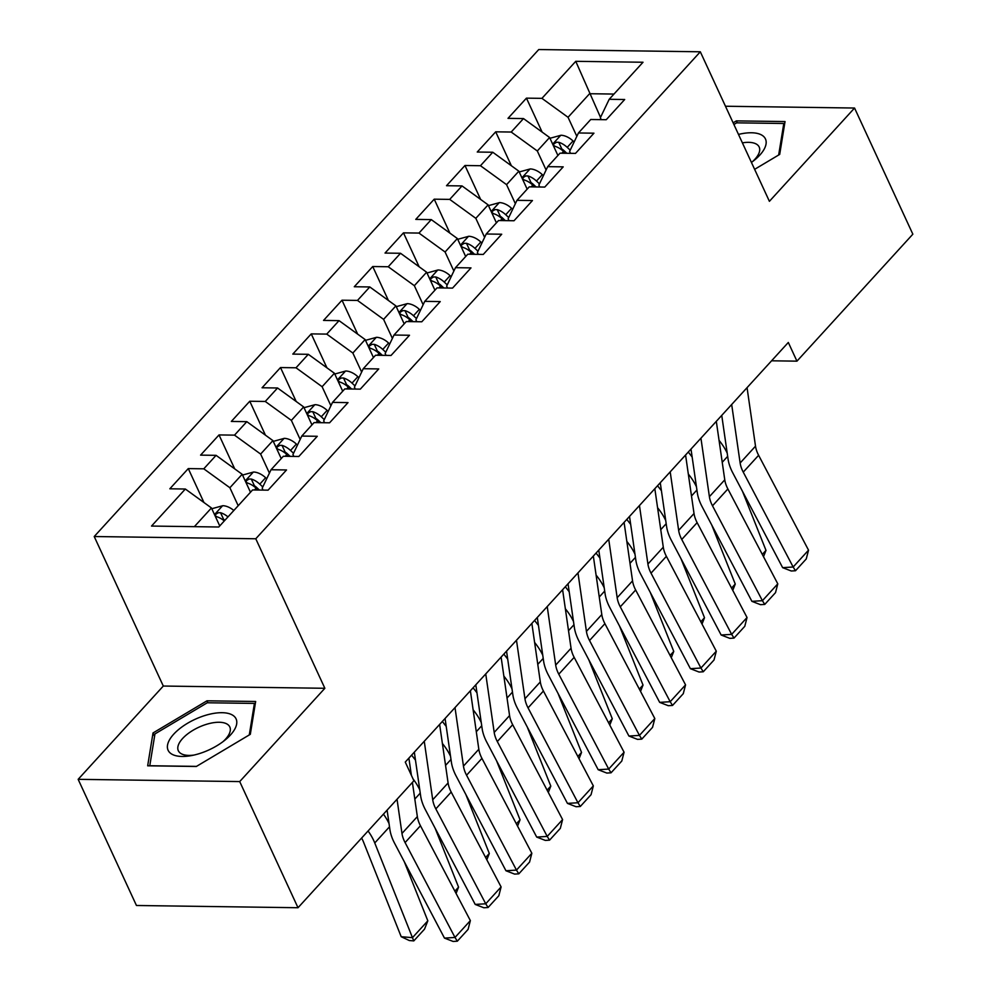 <?xml version="1.0" encoding="UTF-8"?>
<svg xmlns="http://www.w3.org/2000/svg" width="991" height="991" viewBox="0 0 991 991"><rect width="100%" height="100%" fill="white"/><g stroke="black" fill="none" stroke-linecap="round" stroke-linejoin="round"><path stroke-width="1.49" d="M78.153 779.335L239.711 781.577L324.862 688.287L163.304 686.045L78.153 779.335L136.448 905.489L298.006 907.731L413.904 780.772L405.269 762.079L788.316 342.465L796.95 361.158L912.847 234.186L854.552 108.031L725.462 106.235M163.304 686.045L94.219 536.527L538.745 49.55L700.315 51.792L255.777 538.77L94.219 536.527M600.521 117.421L575.759 61.318L541.941 98.357L526.444 98.146L507.999 118.35L523.496 118.573L511.207 132.038L495.698 131.828L477.253 152.032L492.762 152.242L480.462 165.72L464.965 165.497L446.52 185.713L462.017 185.924L449.716 199.389L434.219 199.179L415.774 219.383L431.271 219.606L418.982 233.071L403.473 232.86L385.028 253.064L400.525 253.275L388.237 266.752L372.727 266.529L354.283 286.746L369.792 286.956L357.491 300.422L341.994 300.211L323.549 320.415L339.046 320.638L326.745 334.103L311.248 333.893L292.803 354.097L308.3 354.307L296.012 367.785L280.503 367.562L262.058 387.766L277.567 387.989L265.266 401.454L249.769 401.244L231.324 421.448L246.821 421.658L234.52 435.136L219.023 434.925L200.578 455.129L216.075 455.34L203.787 468.817L188.278 468.594L169.833 488.798L185.342 489.021L211.442 507.949L194.36 526.655M575.759 61.318L643.01 62.247L609.192 99.298L600.36 117.743L601.24 119.651M185.342 489.021L151.524 526.06L218.763 527.001L252.581 489.95L268.078 490.161L286.523 469.957L271.026 469.746L283.327 456.269L298.824 456.492L317.269 436.288L301.772 436.065L314.06 422.6L329.569 422.81L348.014 402.606L332.505 402.396L344.806 388.918L360.303 389.141L378.748 368.925L363.251 368.714L375.552 355.249L391.049 355.459L409.494 335.255L393.997 335.032L406.285 321.567L421.794 321.778L440.239 301.574L424.743 301.363L437.031 287.886L452.54 288.108L470.985 267.892L455.476 267.681L467.777 254.216L483.274 254.427L501.719 234.223L486.222 234L498.523 220.535L514.019 220.745L532.464 200.541L516.968 200.331L529.256 186.853L544.765 187.076L563.21 166.86L547.701 166.649L560.002 153.184L575.498 153.394L593.943 133.19L578.447 132.967L590.747 119.502L606.244 119.713L624.689 99.509L609.192 99.298M238.187 505.72L229.887 487.745L242.176 474.28L250.488 492.242M203.787 468.817L229.887 487.745M216.075 455.34L242.176 474.28M269.416 473.103L260.621 454.064L272.921 440.599L281.233 458.573M234.52 435.136L260.621 454.064M246.821 421.658L272.921 440.599M271.026 469.746L262.194 488.191L263.073 490.099M300.162 439.422L291.366 420.395L303.667 406.917L311.967 424.891M265.266 401.454L291.366 420.395M277.567 387.989L303.667 406.917M301.772 436.065L292.94 454.522L293.819 456.417M330.907 405.74L322.112 386.713L334.413 373.248L342.713 391.21M296.012 367.785L322.112 386.713M308.3 354.307L334.413 373.248M332.505 402.396L323.685 420.841L324.565 422.748M361.641 372.071L352.858 353.031L365.146 339.566L373.458 357.54M326.745 334.103L352.858 353.031M339.046 320.638L365.146 339.566M363.251 368.714L354.419 387.159L355.298 389.067M392.386 338.389L383.591 319.362L395.892 305.885L404.192 323.859M357.491 300.422L383.591 319.362M369.792 286.956L395.892 305.885M393.997 335.032L385.165 353.49L386.044 355.385M423.132 304.72L414.337 285.681L426.638 272.215L434.938 290.19M388.237 266.752L414.337 285.681M400.525 253.275L426.638 272.215M424.743 301.363L415.91 319.808L416.79 321.716M453.878 271.038L445.083 251.999L457.371 238.534L465.683 256.508M418.982 233.071L445.083 251.999M431.271 219.606L457.371 238.534M455.476 267.681L446.644 286.126L447.523 288.034M484.611 237.357L475.816 218.33L488.117 204.852L496.417 222.826M449.716 199.389L475.816 218.33M462.017 185.924L488.117 204.852M486.222 234L477.389 252.457L478.269 254.353M515.357 203.688L506.562 184.648L518.863 171.183L527.162 189.157M480.462 165.72L506.562 184.648M492.762 152.242L518.863 171.183M516.968 200.331L508.135 218.776L509.015 220.683M546.103 170.006L537.308 150.979L549.596 137.501L557.908 155.476M511.207 132.038L537.308 150.979M523.496 118.573L549.596 137.501M547.701 166.649L538.881 185.094L539.761 187.002M576.836 136.324L568.041 117.297L589.571 93.724L613.974 94.058M541.941 98.357L568.041 117.297M578.447 132.967L569.614 151.425L570.494 153.32M239.711 781.577L298.006 907.731M700.315 51.792L769.4 201.322L854.552 108.031M324.862 688.287L255.777 538.77M771.58 360.798L796.95 361.158M219.742 525.924L211.442 507.949M754.622 169.337L779.694 154.398L785.033 121.559L736.375 120.89L733.129 122.822M255.653 701.479L206.995 700.81L153.01 732.968L147.671 765.808L196.329 766.477L250.314 734.319L255.653 701.479M526.444 98.146L542.127 132.076M495.698 131.828L511.381 165.757M464.965 165.497L480.635 199.426M434.219 199.179L449.889 233.108M403.473 232.86L419.156 266.79M372.727 266.529L388.41 300.459M341.994 300.211L357.664 334.14M311.248 333.893L326.931 367.822M280.503 367.562L296.185 401.491M249.769 401.244L265.439 435.173M219.023 434.925L234.694 468.842M188.278 468.594L203.96 502.524M737.292 122.847L736.375 120.89M207.912 702.768L206.995 700.81M154.559 736.325L153.01 732.968M747.053 387.667L755.514 446.161A28.801 17.603 -137.6 0 0 758.623 455.29L808.532 550.166L793.159 567.001L795.5 570.742L791.289 571.002L782.642 567.657L732.733 472.781A43.195 26.398 42.4 0 1 728.063 459.093L721.745 415.39M782.642 567.657L793.159 567.001L743.25 472.125A28.801 17.603 -137.6 0 1 740.141 463.008L731.68 404.501M808.532 550.166L806.253 558.949L795.5 570.742M688.287 452.045L692.152 457.024M549.968 138.282L561.017 135.247A15.261 9.328 42.4 0 1 573.046 140.97L574.136 141.986M727.208 453.135A43.195 26.398 -137.6 0 0 720.296 441.936L719.057 440.351M762.302 554.415L765.993 550.377L742.494 491.35M570.209 150.186L567.211 147.362A15.261 9.328 -137.6 0 0 558.713 142.27L556.484 142.27L553.82 143.918L553.523 145.293L555.022 146.309A15.261 9.328 42.4 0 1 563.52 151.412L565.489 153.258M558.713 142.27L561.823 148.997A7.779 4.757 42.4 0 1 564.003 150.632L566.815 153.271M765.993 550.377L763.491 556.682M716.307 421.348L724.768 479.842A28.801 17.603 -137.6 0 0 727.877 488.959L777.786 583.848L762.413 600.682L764.755 604.411L760.543 604.683L751.896 601.339L701.987 506.451A43.195 26.398 42.4 0 1 697.317 492.775L691 449.072M751.896 601.339L762.413 600.682L712.504 505.806A28.801 17.603 -137.6 0 1 709.395 496.677L700.934 438.183M777.786 583.848L775.519 592.63L764.755 604.411M685.574 455.018L694.022 513.524A28.801 17.603 -137.6 0 0 697.131 522.641L747.041 617.517L731.668 634.364L734.009 638.093L729.81 638.353L721.151 635.008L671.241 540.132A43.195 26.398 42.4 0 1 666.584 526.456L660.266 482.741M721.151 635.008L731.668 634.364L681.758 539.476A28.801 17.603 -137.6 0 1 678.649 530.358L670.201 471.865M747.041 617.517L744.774 626.312L734.009 638.093M657.541 485.726L661.418 490.706M519.222 171.963L530.272 168.928A15.261 9.328 42.4 0 1 542.312 174.639L543.39 175.667M696.462 486.816A43.195 26.398 -137.6 0 0 689.55 475.618L688.311 474.02M731.556 588.084L735.248 584.046L711.749 525.019M539.463 183.855L536.465 181.043A15.261 9.328 -137.6 0 0 527.968 175.94L525.738 175.952L523.075 177.6L522.777 178.975L524.276 179.99A15.261 9.328 42.4 0 1 532.774 185.082L534.744 186.927M527.968 175.94L531.077 182.666A7.779 4.757 42.4 0 1 533.257 184.314L536.081 186.952M735.248 584.046L732.758 590.363M626.795 519.395L630.672 524.375M488.476 205.632L499.526 202.598A15.261 9.328 42.4 0 1 511.567 208.321L512.644 209.336M665.717 520.486A43.195 26.398 -137.6 0 0 658.804 509.287L657.578 507.702M700.823 621.766L704.502 617.727L681.015 558.701M508.73 217.537L505.72 214.725A15.261 9.328 -137.6 0 0 497.222 209.621L494.992 209.621L492.329 211.281L492.007 212.582L493.543 213.66A15.261 9.328 42.4 0 1 502.041 218.763L504.01 220.609M497.222 209.621L500.331 216.348A7.779 4.757 42.4 0 1 502.524 217.983L505.336 220.634M704.502 617.727L702.012 624.033M751.426 162.425A37.435 16.81 -24.8 0 0 754.374 160.183A37.435 16.81 -24.8 0 0 765.027 138.158A37.435 16.81 -24.8 0 0 738.493 134.417M752.38 161.731A28.343 12.722 -24.8 0 0 759.18 147.027A28.343 12.722 -24.8 0 0 742.383 142.853M733.897 124.482L736.647 122.834L783.794 123.491L778.666 155.005M784.476 124.99L783.794 123.491M198.98 753.73A37.435 16.81 -24.8 0 0 224.994 740.104A37.435 16.81 -24.8 0 0 235.09 717.286A37.435 16.81 -24.8 0 0 205.211 715.428A37.435 16.81 -24.8 0 0 168.074 743.002A37.435 16.81 -24.8 0 0 191.461 755.588A37.435 16.81 -24.8 0 0 198.98 753.73M223 741.652A28.343 12.722 -24.8 0 0 229.801 726.948A28.343 12.722 -24.8 0 0 206.425 724.334A28.343 12.722 -24.8 0 0 178.33 750.732A28.343 12.722 -24.8 0 0 193.926 755.08M196.478 766.39L149.777 765.733L154.955 733.922L207.268 702.768L254.414 703.412L249.286 734.938M255.096 704.911L254.414 703.412M654.828 488.699L663.289 547.193A28.801 17.603 -137.6 0 0 666.386 556.323L716.295 651.198L700.934 668.033L703.276 671.774L699.064 672.034L690.405 668.69L640.496 573.814A43.195 26.398 42.4 0 1 635.838 560.126L629.52 516.422M690.405 668.69L700.934 668.033L651.025 573.157A28.801 17.603 -137.6 0 1 647.916 564.04L639.455 505.534M716.295 651.198L714.028 659.981L703.276 671.774M624.082 522.381L632.543 580.875A28.801 17.603 -137.6 0 0 635.652 589.992L685.561 684.88L670.189 701.715L672.53 705.443L668.318 705.703L659.672 702.371L609.762 607.483A43.195 26.398 42.4 0 1 605.092 593.807L598.775 550.092M659.672 702.371L670.189 701.715L620.279 606.839A28.801 17.603 -137.6 0 1 617.17 597.709L608.709 539.215M685.561 684.88L683.282 693.663L672.53 705.443M596.062 553.077L599.927 558.057M457.731 239.314L468.78 236.279A15.261 9.328 42.4 0 1 480.821 242.002L481.911 243.018M634.971 554.167A43.195 26.398 -137.6 0 0 628.071 542.969L626.832 541.383M670.077 655.447L673.756 651.409L650.269 592.383M477.984 251.219L474.986 248.394A15.261 9.328 -137.6 0 0 466.488 243.303L464.259 243.303L461.595 244.95L461.298 246.325L462.797 247.341A15.261 9.328 42.4 0 1 471.295 252.432L473.264 254.291M466.488 243.303L469.598 250.017A7.779 4.757 42.4 0 1 471.778 251.664L474.59 254.303M673.756 651.409L671.266 657.714M565.316 586.759L569.181 591.738M426.997 272.996L438.047 269.961A15.261 9.328 42.4 0 1 450.087 275.671L451.165 276.687M604.237 587.849A43.195 26.398 -137.6 0 0 597.325 576.651L596.087 575.053M639.331 689.117L643.023 685.078L619.524 626.052M447.238 284.888L444.241 282.076A15.261 9.328 -137.6 0 0 435.743 276.972L433.513 276.972L430.85 278.632L430.552 280.007L432.051 281.023A15.261 9.328 42.4 0 1 440.549 286.114L442.519 287.96M435.743 276.972L438.852 283.699A7.779 4.757 42.4 0 1 441.032 285.346L443.857 287.985M643.023 685.078L640.533 691.396M593.336 556.05L601.797 614.556A28.801 17.603 -137.6 0 0 604.906 623.673L654.816 718.549L639.443 735.396L641.784 739.125L637.572 739.385L628.926 736.04L579.017 641.165A43.195 26.398 42.4 0 1 574.359 627.476L568.041 583.773M628.926 736.04L639.443 735.396L589.534 640.508A28.801 17.603 -137.6 0 1 586.424 631.391L577.976 572.897M654.816 718.549L652.549 727.344L641.784 739.125M534.57 620.428L538.447 625.408M396.251 306.665L407.301 303.63A15.261 9.328 42.4 0 1 419.342 309.353L420.419 310.369M573.492 621.518A43.195 26.398 -137.6 0 0 566.579 610.32L565.341 608.734M608.585 722.798L612.277 718.76L588.79 659.733M416.505 318.569L413.495 315.757A15.261 9.328 -137.6 0 0 404.997 310.654L402.767 310.654L400.104 312.314L399.782 313.614L401.305 314.692A15.261 9.328 42.4 0 1 409.816 319.796L411.785 321.641M404.997 310.654L408.106 317.38A7.779 4.757 42.4 0 1 410.286 319.015L413.111 321.666M612.277 718.76L609.787 725.065M562.603 589.732L571.051 648.225A28.801 17.603 -137.6 0 0 574.161 657.355L624.07 752.231L608.697 769.066L611.038 772.807L606.839 773.067L598.18 769.722L548.271 674.846A43.195 26.398 42.4 0 1 543.613 661.158L537.295 617.455M598.18 769.722L608.697 769.066L558.788 674.19A28.801 17.603 -137.6 0 1 555.691 665.072L547.23 606.566M624.07 752.231L621.803 761.014L611.038 772.807M503.837 654.11L507.702 659.089M365.506 340.347L376.555 337.312A15.261 9.328 42.4 0 1 388.596 343.035L389.686 344.05M542.746 655.2A43.195 26.398 -137.6 0 0 535.834 644.001L534.607 642.416M577.852 756.48L581.531 752.442L558.044 693.415M385.759 352.239L382.761 349.427A15.261 9.328 -137.6 0 0 374.264 344.335L372.034 344.335L369.37 345.983L369.073 347.358L370.572 348.374A15.261 9.328 42.4 0 1 379.07 353.465L381.04 355.323M374.264 344.335L377.36 351.049A7.779 4.757 42.4 0 1 379.553 352.697L382.365 355.335M581.531 752.442L579.041 758.747M531.857 623.401L540.318 681.907A28.801 17.603 -137.6 0 0 543.427 691.024L593.336 785.9L577.964 802.747L580.305 806.476L576.093 806.736L567.447 803.391L517.537 708.515A43.195 26.398 42.4 0 1 512.867 694.84L506.55 651.124M567.447 803.391L577.964 802.747L528.054 707.871A28.801 17.603 -137.6 0 1 524.945 698.742L516.484 640.248M593.336 785.9L591.057 794.695L580.305 806.476M473.091 687.779L476.956 692.771M334.772 374.028L345.822 370.993A15.261 9.328 42.4 0 1 357.85 376.704L358.94 377.72M512.013 688.881A43.195 26.398 -137.6 0 0 505.1 677.671L503.862 676.085M547.106 790.149L550.798 786.111L527.299 727.084M355.013 385.92L352.016 383.108A15.261 9.328 -137.6 0 0 343.518 378.005L341.288 378.005L338.625 379.664L338.327 381.04L339.826 382.043A15.261 9.328 42.4 0 1 348.324 387.147L350.294 388.992M343.518 378.005L346.627 384.731A7.779 4.757 42.4 0 1 348.807 386.366L351.619 389.017M550.798 786.111L548.308 792.428M501.112 657.083L509.572 715.589A28.801 17.603 -137.6 0 0 512.681 724.706L562.591 819.582L547.218 836.416L549.559 840.157L545.347 840.418L536.701 837.073L486.792 742.197A43.195 26.398 42.4 0 1 482.121 728.509L475.804 684.806M536.701 837.073L547.218 836.416L497.309 741.541A28.801 17.603 -137.6 0 1 494.199 732.423L485.739 673.917M562.591 819.582L560.324 828.365L549.559 840.157M442.345 721.46L446.223 726.44M304.026 407.697L315.076 404.662A15.261 9.328 42.4 0 1 327.117 410.385L328.194 411.401M481.267 722.55A43.195 26.398 -137.6 0 0 474.355 711.352L473.116 709.767M516.361 823.831L520.052 819.792L496.553 760.766M324.268 419.602L321.27 416.777A15.261 9.328 -137.6 0 0 312.772 411.686L310.542 411.686L307.879 413.346L307.582 414.709L309.081 415.725A15.261 9.328 42.4 0 1 317.578 420.828L319.548 422.674M312.772 411.686L315.881 418.413A7.779 4.757 42.4 0 1 318.061 420.048L320.886 422.686M520.052 819.792L517.562 826.098M470.378 690.764L478.826 749.258A28.801 17.603 -137.6 0 0 481.936 758.375L531.845 853.263L516.472 870.098L518.813 873.839L514.614 874.099L505.955 870.755L456.046 775.866A43.195 26.398 42.4 0 1 451.388 762.19L445.07 718.487M505.955 870.755L516.472 870.098L466.563 775.222A28.801 17.603 -137.6 0 1 463.454 766.105L455.005 707.599M531.845 853.263L529.578 862.046L518.813 873.839M411.612 755.142L415.477 760.122M273.281 441.379L284.33 438.344A15.261 9.328 42.4 0 1 296.371 444.067L297.461 445.083M450.521 756.232A43.195 26.398 -137.6 0 0 443.609 745.034L442.382 743.436M485.627 857.5L489.306 853.474L465.82 794.448M293.534 453.271L290.524 450.459A15.261 9.328 -137.6 0 0 282.026 445.368L279.809 445.368L277.133 447.015L276.848 448.39L278.347 449.406A15.261 9.328 42.4 0 1 286.845 454.497L288.815 456.356M282.026 445.368L285.135 452.082A7.779 4.757 42.4 0 1 287.328 453.729L290.14 456.368M489.306 853.474L486.816 859.779M439.632 724.433L448.093 782.94A28.801 17.603 -137.6 0 0 451.19 792.057L501.099 886.933L485.739 903.78L488.08 907.508L483.868 907.768L475.209 904.424L425.3 809.548A43.195 26.398 42.4 0 1 420.642 795.872L414.325 752.157M475.209 904.424L485.739 903.78L435.829 808.891A28.801 17.603 -137.6 0 1 432.72 799.774L424.259 741.28M501.099 886.933L498.832 895.728L488.08 907.508M242.547 475.061L253.585 472.026A15.261 9.328 42.4 0 1 265.625 477.736L266.715 478.752M419.788 789.914A43.195 26.398 -137.6 0 0 413.074 778.963M454.881 891.182L458.56 887.143L435.074 828.117M262.788 486.953L259.791 484.141A15.261 9.328 -137.6 0 0 251.293 479.037L249.063 479.037L246.4 480.697L246.102 482.072L247.601 483.075A15.261 9.328 42.4 0 1 256.099 488.179L258.069 490.025M251.293 479.037L254.402 485.763A7.779 4.757 42.4 0 1 256.582 487.399L259.394 490.05M458.56 887.143L456.071 893.448M408.887 758.115L411.376 775.296M412.405 782.419L417.347 816.609A28.801 17.603 -137.6 0 0 420.457 825.738L470.366 920.614L454.993 937.449L457.334 941.19L453.122 941.45L444.476 938.105L394.567 843.23A43.195 26.398 42.4 0 1 389.897 829.541L387.097 810.143M444.476 938.105L454.993 937.449L405.084 842.573A28.801 17.603 -137.6 0 1 401.974 833.456L397.032 799.254M470.366 920.614L468.086 929.397L457.334 941.19M361.616 838.052A28.801 17.603 42.4 0 1 363.499 842.003L401.194 936.706L412.454 937.659L374.759 842.957A43.195 26.398 -137.6 0 0 368.07 830.978M211.801 508.73L222.851 505.695A15.261 9.328 42.4 0 1 233.839 510.489M389.042 823.583A43.195 26.398 -137.6 0 0 383.443 814.144M427.827 920.825L424.544 929.112L413.792 940.905L412.454 937.659L427.827 920.825L404.328 861.798M227.992 516.881A15.261 9.328 -137.6 0 0 220.547 512.719L218.317 512.719L215.654 514.379L215.357 515.741L216.856 516.757A15.261 9.328 42.4 0 1 224.3 520.919M220.547 512.719L223.656 519.445A7.779 4.757 42.4 0 1 224.895 520.275M413.792 940.905L409.283 940.521L401.194 936.706M755.514 446.161L740.141 463.008M758.623 455.29L743.25 472.125M560.72 135.321L552.668 144.141M563.52 151.412L561.872 153.209M573.046 140.97L567.211 147.362M722.228 462.301L727.667 456.356M719.429 442.89L720.296 441.936M724.768 479.842L709.395 496.677M727.877 488.959L712.504 505.806M694.022 513.524L678.649 530.358M697.131 522.641L681.758 539.476M529.974 169.003L521.923 177.823M532.774 185.082L531.139 186.878M542.312 174.639L536.465 181.043M691.495 495.983L696.921 490.025M688.683 476.56L689.55 475.618M499.229 202.684L491.189 211.492M502.041 218.763L500.393 220.559M511.567 208.321L505.72 214.725M660.749 529.665L666.187 523.706M657.937 510.241L658.804 509.287M663.289 547.193L647.916 564.04M666.386 556.323L651.025 573.157M632.543 580.875L617.17 597.709M635.652 589.992L620.279 606.839M468.483 236.354L460.443 245.173M471.295 252.432L469.647 254.241M480.821 242.002L474.986 248.394M630.003 563.334L635.442 557.376M627.204 543.923L628.071 542.969M437.749 270.035L429.698 278.855M440.549 286.114L438.914 287.91M450.087 275.671L444.241 282.076M599.258 597.016L604.696 591.057M596.458 577.592L597.325 576.651M601.797 614.556L586.424 631.391M604.906 623.673L589.534 640.508M407.004 303.717L398.964 312.524M409.816 319.796L408.168 321.592M419.342 309.353L413.495 315.757M568.524 630.697L573.962 624.739M565.712 611.274L566.579 610.32M571.051 648.225L555.691 665.072M574.161 657.355L558.788 674.19M376.258 337.386L368.218 346.206M379.07 353.465L377.422 355.274M388.596 343.035L382.761 349.427M537.779 664.366L543.217 658.408M534.967 644.955L535.834 644.001M540.318 681.907L524.945 698.742M543.427 691.024L528.054 707.871M345.525 371.068L337.473 379.875M348.324 387.147L346.689 388.943M357.85 376.704L352.016 383.108M507.033 698.048L512.471 692.09M504.233 678.624L505.1 677.671M509.572 715.589L494.199 732.423M512.681 724.706L497.309 741.541M314.779 404.749L306.727 413.557M317.578 420.828L315.943 422.624M327.117 410.385L321.27 416.777M476.299 731.717L481.725 725.771M473.487 712.306L474.355 711.352M478.826 749.258L463.454 766.105M481.936 758.375L466.563 775.222M284.033 438.418L275.994 447.238M286.845 454.497L285.197 456.306M296.371 444.067L290.524 450.459M445.554 765.399L450.992 759.44M442.742 745.975L443.609 745.034M448.093 782.94L432.72 799.774M451.19 792.057L435.829 808.891M253.3 472.1L245.248 480.908M256.099 488.179L254.452 489.975M265.625 477.736L259.791 484.141M414.808 799.08L420.246 793.122M417.347 816.609L401.974 833.456M420.457 825.738L405.084 842.573M222.554 505.782L214.502 514.589M374.759 842.957L389.5 826.804"/></g></svg>
